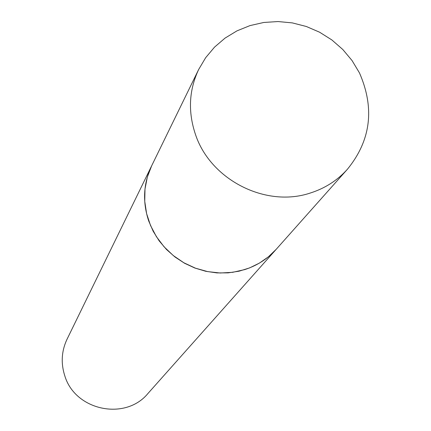 <?xml version="1.0" encoding="UTF-8"?>
<svg xmlns="http://www.w3.org/2000/svg" width="431" height="431" viewBox="0 0 431 431"><rect width="100%" height="100%" fill="white"/><g stroke="black" fill="none" stroke-linecap="round" stroke-linejoin="round"><path stroke-width="0.65" d="M347.413 169.254L276.233 249.274C267.683 258.789 257.188 265.561 244.765 269.585L232.654 272.322L220.155 273.001L207.613 271.6L195.388 268.152L183.838 262.759L173.294 255.561L164.06 246.78L156.399 236.662L150.527 225.499L146.61 213.62L144.751 201.358L144.994 189.069L147.327 177.103L151.669 165.784L198.637 69.536C188.907 90.257 187.868 111.952 195.523 134.612C210.527 179.889 265.835 207.974 310.223 193.05C324.963 188.374 337.36 180.444 347.413 169.254C370.892 140.414 374.905 108.3 359.465 72.909L352.068 60.577L342.79 49.495L331.881 39.959L319.613 32.223L306.317 26.485L292.342 22.902L278.049 21.55L263.815 22.46L250.007 25.596L236.98 30.86L225.052 38.106L214.53 47.135L205.652 57.706L198.637 69.536M276.201 249.312L268.373 256.844L259.462 263.072L249.63 267.893L239.103 271.185L228.107 272.871L216.901 272.909L205.738 271.288L194.871 268.044L184.549 263.255L175.013 257.016L166.479 249.484L159.141 240.827L153.167 231.242L148.695 220.952C142.381 201.848 143.356 183.487 151.626 165.87L151.647 165.827M276.169 249.344L147.984 393.449C125.373 421.135 74.978 410.549 64.763 375.703C60.76 363.139 61.525 350.974 67.053 339.202L151.626 165.87"/></g></svg>
